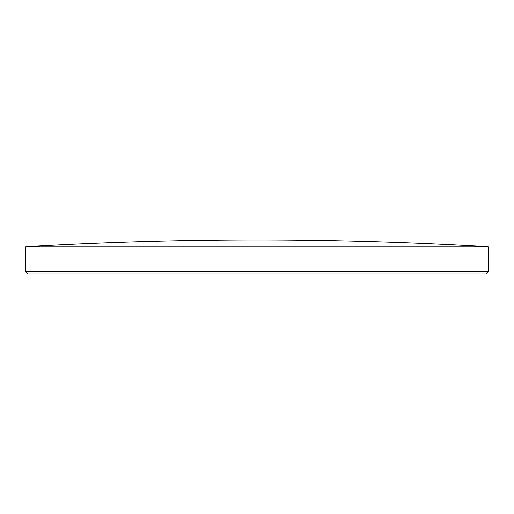 <?xml version="1.0" encoding="UTF-8"?>
<svg xmlns="http://www.w3.org/2000/svg" width="514" height="514" viewBox="0 0 514 514"><rect width="100%" height="100%" fill="white"/><g stroke="black" fill="none" stroke-linecap="round" stroke-linejoin="round"><path stroke-width="0.77" d="M486.026 274.026L27.974 274.026L25.7 271.752L488.3 271.752L486.026 274.026M488.3 271.752L488.3 246.746L25.7 246.746L25.7 271.752M488.3 246.746A3950.675 3950.675 0 0 0 25.7 246.746"/></g></svg>
